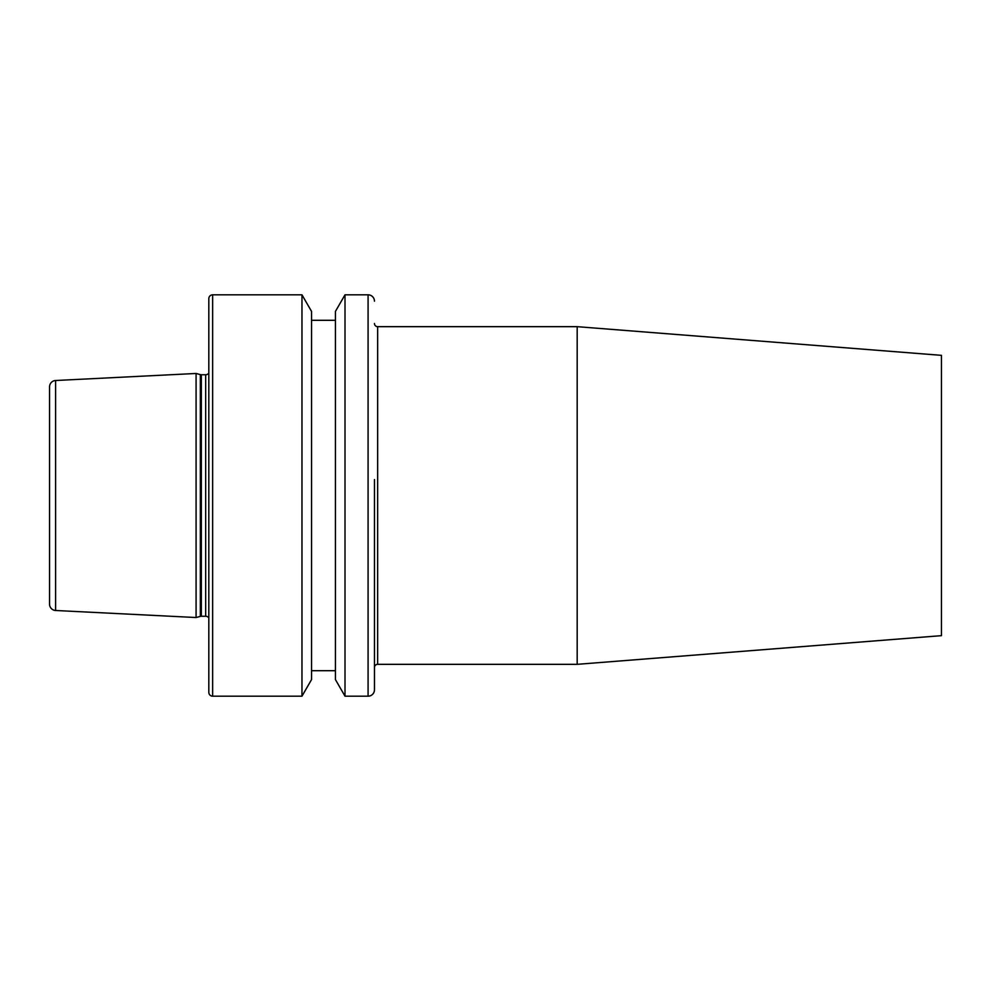 <?xml version="1.0" encoding="UTF-8"?>
<svg xmlns="http://www.w3.org/2000/svg" width="991" height="991" viewBox="0 0 991 991"><rect width="100%" height="100%" fill="white"/><g stroke="black" fill="none" stroke-linecap="round" stroke-linejoin="round"><path stroke-width="1.49" d="M374.462 667.513A3.184 3.184 0 0 1 377.645 664.329L577.183 664.329L577.183 326.671L377.645 326.671L377.645 664.329M374.462 323.487A3.184 3.184 0 0 0 377.645 326.671M577.183 664.329L941.45 635.652L941.45 355.348L577.183 326.671M208.816 692.35L208.816 298.65A3.828 3.828 0 0 1 212.644 294.822L212.644 696.178A3.828 3.828 0 0 1 208.816 692.35M374.462 479.57L374.462 689.81A6.367 6.367 0 0 1 368.082 696.178L345.004 696.178L345.004 294.822L335.441 311.397L335.441 679.603L345.004 696.178M374.462 301.19A6.367 6.367 0 0 0 368.082 294.822L345.004 294.822M55.607 380.507L55.607 610.493A6.367 6.367 0 0 1 49.55 604.126L49.55 386.874A6.367 6.367 0 0 1 55.607 380.507L196.082 373.471L200.343 374.61A3.828 3.828 0 0 0 201.334 374.747L205.67 374.747A3.828 3.828 0 0 0 208.816 373.099M301.97 294.822L301.97 696.178L311.546 679.603L311.546 311.397L301.97 294.822L212.644 294.822M335.441 320.304L311.546 320.304M335.441 670.696L311.546 670.696M55.607 610.493L196.082 617.529L200.343 616.39A3.828 3.828 0 0 1 201.334 616.253L205.67 616.253A3.828 3.828 0 0 1 208.816 617.901M196.082 617.529L196.082 373.471M301.97 696.178L212.644 696.178M374.462 689.81L374.462 511.43M368.082 696.178L368.082 294.822M205.67 616.253L205.67 374.747M201.334 616.253L201.334 374.747M200.343 616.39L200.343 374.61"/></g></svg>
